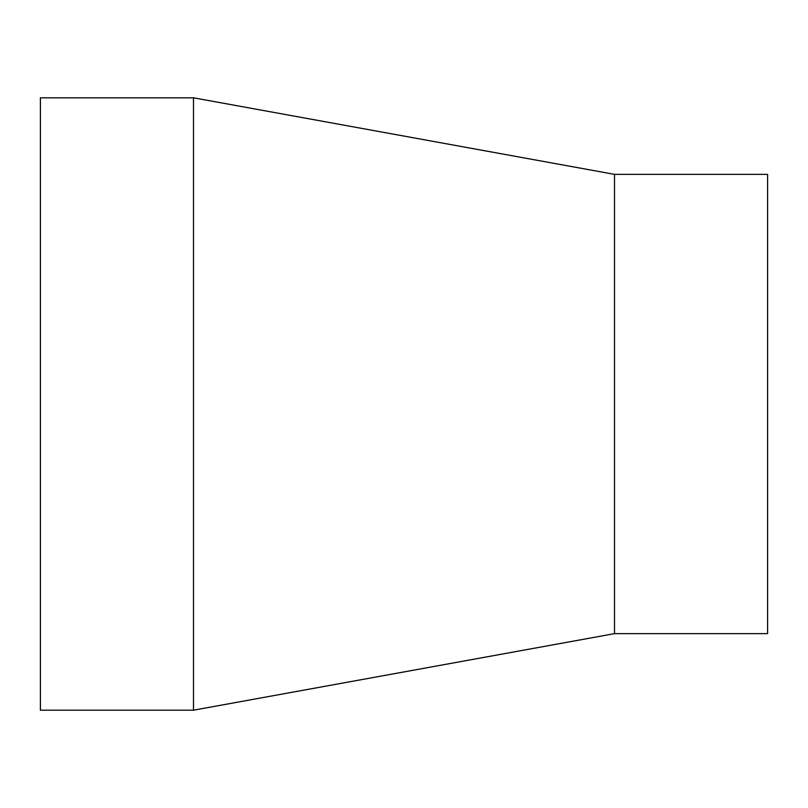 <?xml version="1.0" encoding="UTF-8"?>
<svg xmlns="http://www.w3.org/2000/svg" width="808" height="808" viewBox="0 0 808 808"><rect width="100%" height="100%" fill="white"/><g stroke="black" fill="none" stroke-linecap="round" stroke-linejoin="round"><path stroke-width="1.21" d="M614.504 174.356L614.504 633.644L767.6 633.644L767.6 174.356L614.504 174.356L193.496 97.808L40.4 97.808L40.4 710.192L193.496 710.192L193.496 97.808M614.504 633.644L193.496 710.192"/></g></svg>
